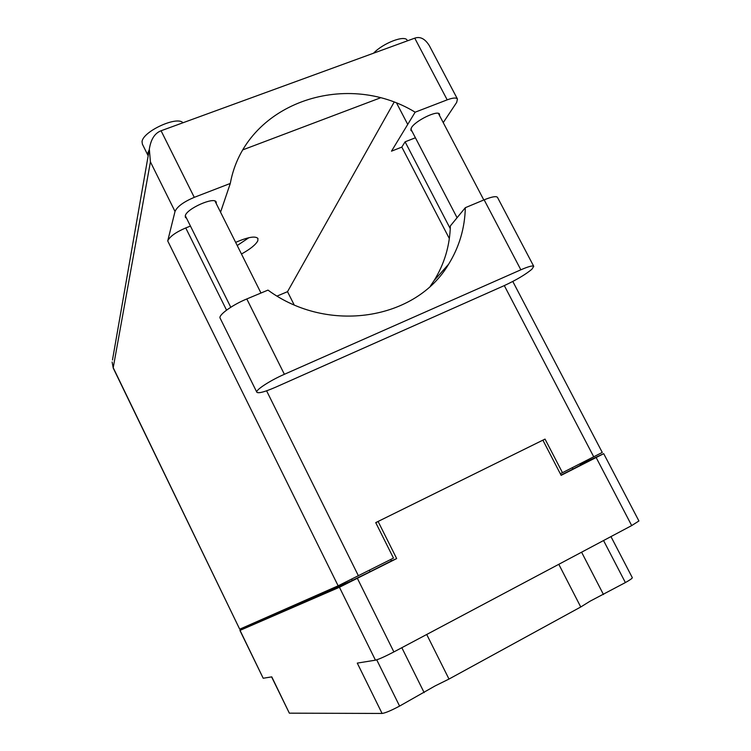 <?xml version="1.0" encoding="UTF-8"?>
<svg xmlns="http://www.w3.org/2000/svg" width="751" height="751" viewBox="0 0 751 751"><rect width="100%" height="100%" fill="white"/><g stroke="black" fill="none" stroke-linecap="round" stroke-linejoin="round"><path stroke-width="1.13" d="M376.73 659.838L399.588 706.081L435.101 685.926L448.995 679.054L580.748 606.986L590.117 601.175L625.386 582.569L603.551 540.532M424.165 692.638L401.832 647.7M580.748 606.986L558.8 564.311M426.718 634.482L448.995 679.054M581.593 552.201L603.485 594.557M253.707 623.386L240.038 630.38L339.433 587.273L396.669 558.575L378.091 521.447L542.879 440.152L561.128 475.345L603.701 453.67L580.354 464.55M240.038 630.38L263.197 678.247L271.768 676.867L289.351 713.168L382.081 713.45L357.279 663.105L375.453 660.176L339.433 587.273M632.286 577.613L632.304 577.65C632.333 578.354 630.023 579.997 625.386 582.569M399.588 706.081C391.158 710.559 385.319 713.009 382.081 713.45M289.351 713.168L271.609 676.895M603.701 453.67L638.923 520.978L631.694 525.578L393.881 651.924C384.963 656.562 378.823 659.312 375.453 660.176M561.006 475.101L572.957 469.056L572.271 467.732M579.988 463.827L580.617 465.047L572.957 469.056M253.707 623.03L253.941 623.518L352.341 580.429L351.731 579.19M369.37 570.291L370.074 571.708L391.402 560.913L390.698 559.514M375.81 522.78L378.091 521.447M391.402 560.913L396.669 558.575M370.074 571.708L352.341 580.429M263.197 678.247L239.916 630.427M531.933 269.205C525.475 274.594 516.125 280.123 503.865 285.793L275.392 387.3C264.709 391.928 258.522 393.58 256.842 392.266C255.068 390.332 269.834 380.626 284.376 374.298L520.847 269.806C528.422 266.521 532.722 265.366 533.745 266.323L531.933 269.205M147.975 155.419L142.371 144.126L142.052 141.732C142.568 131.594 177.18 115.588 182.944 122.779M148.172 155.776L147.74 153.213L149.196 149.918M373.538 53.208C383.17 43.014 404.949 34.734 407.211 40.319L407.314 40.516M186.586 218.316L185.366 217.349L185.272 215.809C186.389 208.816 214.307 196.396 216.204 202.019L216.279 203.652M411.999 131.228L410.891 130.477L411.417 127.754C415.2 120.723 437.917 109.73 439.513 114.152L439.579 115.645M248.9 237.701L237.222 245.521M241.465 254.007C250.29 249.107 255.744 244.713 257.809 240.808L257.931 238.461C255.349 235.776 247.914 237.081 235.636 242.366M430.285 286.206L434.059 280.611C444.385 263.967 449.821 245.737 450.365 225.91L465.329 207.689L484.142 199.832C491.764 196.743 496.214 195.927 497.481 197.363L497.556 197.494M443.231 122.62L456.683 102.399L457.453 99.029C456.261 97.489 452.834 97.752 447.192 99.845L414.749 38.16L161.071 130.758C154.79 133.152 150.876 139.264 149.336 149.12L150.425 161.897L113.213 367.699L239.71 629.197L338.138 585.818L167.717 240.94C169.688 236.593 175.696 232.266 185.741 227.938L190.454 226.089M161.071 130.758L194.265 197.344L230.294 183.451L220.55 212.195M194.265 197.344C183.591 201.888 177.18 206.591 175.021 211.463L167.717 240.94M512.792 281.456L602.264 452.44L562.471 472.679L545.038 439.091L375.725 522.621L393.477 558.106L338.138 585.818M239.71 629.197L113.26 368.14L112.124 362.02L113.26 368.14M562.471 472.679L560.284 473.712M447.192 99.845L415.153 112.19L391.496 151.167L401.823 147.102L405.099 141.826L415.406 137.78M405.099 141.826L450.262 228.679M394.031 102.314L287.52 291.679L294.12 304.812M287.52 291.679L277.1 296.054M380.203 97.93L243.146 149.731M401.823 147.102L449.342 238.565M545.038 439.091L542.935 440.255M415.153 112.19C344.747 69.13 244.788 103.816 230.294 183.451M414.749 38.16C420.175 36.264 425.028 38.752 429.309 45.623L429.61 46.196M434.059 280.611L448.619 264.211C416.176 319.644 328.271 334.411 267.985 290.102L246.797 298.954C232.2 304.925 217.921 315.336 220.156 318.217L256.814 392.2M448.619 264.211C459.246 247.023 464.822 228.182 465.329 207.689M357.42 578.439L393.881 651.924M631.694 525.578L596.181 457.603M593.759 456.861L504.306 285.596M185.741 227.938L226.549 310.144M266.596 390.82L358.424 575.829M175.021 211.463L150.425 161.897M112.481 359.973L149.336 149.12M484.142 199.832L520.847 269.806M246.797 298.954L284.376 374.298M632.304 577.65L610.957 536.599M407.211 40.319L407.474 40.817M407.737 124.422L396.763 103.366M483.804 199.973L438.396 113.392M260.982 293.031L214.983 201.061M230.773 307.253L185.3 215.715M457.087 217.734L410.825 128.984M457.453 99.029L429.309 45.623M497.481 197.363L533.745 266.323"/></g></svg>
